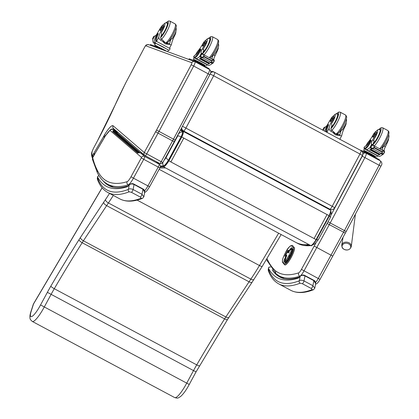 <?xml version="1.0" encoding="UTF-8"?>
<svg xmlns="http://www.w3.org/2000/svg" width="419" height="419" viewBox="0 0 419 419"><rect width="100%" height="100%" fill="white"/><g stroke="black" fill="none" stroke-linecap="round" stroke-linejoin="round"><path stroke-width="0.63" d="M181.259 129.351A0.539 0.524 136.3 0 0 180.72 129.55M180.547 129.895L182.406 131.854C180.484 132.058 179.028 132.996 178.038 134.672A1.77 0.367 118.1 0 1 177.682 136.044L165.971 157.675A5.442 1.121 118.1 0 1 164.206 160.068M160.383 166.05L163.478 165.872A9.993 2.058 -61.9 0 0 168.354 160.346L181.128 136.751A6.327 1.304 -61.9 0 0 182.406 131.854M168.354 160.346L165.971 157.675M318.44 239.511A5.384 1.435 -148.5 0 1 318.424 239.537A5.384 1.435 -148.5 0 1 316.596 239.595M182.448 126.287L185.91 128.088A3.588 0.738 118.1 0 1 183.548 130.958L329.853 209.196A3.588 0.738 -61.9 0 0 332.215 206.321L334.708 207.709L362.445 155.407L359.958 154.019A3.588 0.738 -61.9 0 0 360.969 150.557L214.669 72.33A3.588 0.738 118.1 0 1 214.659 72.325L214.659 72.325A3.588 0.738 118.1 0 1 213.648 75.787L210.186 73.985M362.445 155.407A3.588 3.588 0 0 0 360.969 150.557L360.969 150.557A3.588 0.738 -61.9 0 0 360.958 150.552L214.659 72.325A3.588 3.509 113.6 0 0 214.402 72.199L214.402 72.199A3.588 3.509 113.6 0 0 210.605 72.875M328.836 208.751L329.853 209.196A3.588 3.509 113.6 0 0 330.104 209.317L330.104 209.317A3.588 3.588 0 0 0 334.708 207.709M181.71 127.685A3.588 3.509 113.6 0 0 183.548 130.958L182.527 130.513M181.034 128.952A3.588 3.509 113.6 0 0 182.365 130.424M214.659 72.325A3.588 3.588 0 0 0 214.402 72.199L213.381 71.754A3.588 3.509 113.6 0 0 210.778 71.686M33.232 304.472A3.588 2.331 17.8 0 1 33.557 303.911A3.588 0.712 -149.4 0 1 33.562 303.744A3.588 3.588 0 0 0 33.232 304.472L30.76 312.186C29.901 315.009 29.67 317.125 30.084 318.519C29.875 318.979 30.608 319.948 32.284 321.436A18.247 3.761 -61.9 0 0 44.288 306.97L51.076 294.421A43.063 8.878 118.1 0 1 54.287 288.707A349.106 71.979 118.1 0 1 82.166 242.727A28.707 5.918 118.1 0 1 83.407 240.799L108.406 202.964A67.223 13.858 -61.9 0 0 113.308 195.427M109.521 193.4A63.636 13.12 118.1 0 1 105.473 199.591C105.557 200.732 106.531 201.853 108.406 202.964L250.84 279.127L249.054 281.798L106.615 205.629C104.745 204.524 103.755 203.424 103.645 202.319L80.411 237.526A32.294 6.657 -61.9 0 0 79.008 239.699A352.698 72.723 -61.9 0 0 50.846 286.151A46.65 9.616 -61.9 0 0 47.368 292.342L40.549 304.943L186.727 383.134A18.247 3.761 118.1 0 1 174.723 397.6L32.284 321.436M40.549 304.943A14.655 3.022 118.1 0 1 32.404 316.193A14.655 3.022 118.1 0 1 31.09 311.595L30.765 312.165M189.179 384.422L186.727 383.134L193.515 370.59L47.368 292.342M228.942 317.324A3.588 1.435 -146.6 0 1 225.846 316.963A28.707 5.918 -61.9 0 0 224.6 318.89A3.588 1.157 32.3 0 0 227.58 319.435L252.165 282.134C251.651 282.684 250.614 282.574 249.054 281.798L225.846 316.963L83.407 240.799A3.588 1.435 33.4 0 1 80.411 237.526M278.64 233.205L259.45 265.52A3.588 0.749 -149.3 0 0 262.257 266.337L252.165 282.134M254.103 279.07C253.82 280.012 252.73 280.033 250.84 279.127A67.223 13.858 118.1 0 0 259.45 265.52L137.097 200.093M298.888 277.368L300.381 276.027A1.796 1.383 -137.1 0 1 300.433 275.98M268.469 269.129A1.796 1.666 176.3 0 0 268.228 270.072L268.38 270.815A1.796 1.728 -20.4 0 1 268.516 269.365A5.384 1.11 118.1 0 1 268.469 269.129A7.715 1.592 118.1 0 1 268.516 268.396C268.343 267.479 269.04 267.023 270.606 267.018C269.176 266.929 268.464 267.301 268.464 268.108L268.516 268.396A432.413 89.158 -61.9 0 0 298.098 278.179A15.204 3.137 -61.9 0 0 300.151 276.42A1.796 1.383 -137.1 0 1 300.381 276.027C302.062 274.895 303.576 274.733 304.927 275.54A1.796 0.372 -61.9 0 0 304.922 275.54L313.831 280.301A1.796 0.372 -61.9 0 1 313.873 280.657L315.654 283.616C315.627 281.882 315.02 280.777 313.831 280.301M313.527 289.697A1.796 1.707 -111.4 0 0 313.532 289.697A1.796 1.707 -111.4 0 1 313.532 289.697L314.789 288.204L312.92 285.69L304.021 280.929C301.727 280.007 300.161 279.955 299.328 280.782A1.796 1.707 68.6 0 0 300.13 283.192L302.392 283.736L311.291 288.497L312.129 289.608A383.076 78.982 118.1 0 1 290.739 290.299C296.935 293.483 304.529 293.279 313.527 289.697A1.796 1.707 -111.4 0 1 312.129 289.608M268.516 269.365A381.28 78.615 118.1 0 0 299.328 280.782L300.151 276.42C301.329 275.22 302.932 275.042 304.969 275.896A1.796 0.372 -61.9 0 0 304.927 275.54M127.963 185.973L129.455 184.627A1.796 1.383 -137.1 0 1 129.508 184.58M97.302 178.672L97.454 179.416A1.796 1.728 -20.4 0 1 97.59 177.965A5.384 1.11 118.1 0 1 97.543 177.729A1.796 1.666 176.3 0 0 97.302 178.672L97.538 176.713L98.874 175.472M97.543 177.729A7.715 1.592 118.1 0 1 97.59 176.996A432.413 89.158 -61.9 0 0 127.172 186.78A15.204 3.137 -61.9 0 0 129.225 185.02C130.403 183.821 132.006 183.642 134.043 184.496L142.947 189.257L144.728 192.216L143.864 196.804L141.994 194.29L133.095 189.529C130.801 188.608 129.235 188.56 128.403 189.383A1.796 1.707 68.6 0 0 129.204 191.792L131.466 192.337L140.365 197.098L141.203 198.208A383.076 78.982 118.1 0 1 119.813 198.899C126.009 202.084 133.603 201.885 142.601 198.297A1.796 1.707 -111.4 0 1 141.203 198.208M97.59 177.965A381.28 78.615 118.1 0 0 128.403 189.383L129.225 185.02A1.796 1.383 -137.1 0 1 129.455 184.627C131.137 183.496 132.65 183.333 134.001 184.14A1.796 0.372 -61.9 0 0 133.996 184.14L142.905 188.901A1.796 0.372 -61.9 0 1 142.947 189.257L141.994 194.29A1.796 0.372 118.1 0 1 141.287 195.956A1.796 0.372 118.1 0 1 140.365 197.098M143.864 196.81L142.607 198.297A1.796 1.707 -111.4 0 1 142.601 198.297M144.728 192.216L144.728 192.216C144.702 190.483 144.094 189.378 142.905 188.901M118.519 132.886L114.099 130.524A0.859 0.843 -49.3 0 0 113.125 131.933L113.701 132.425A0.859 0.843 -49.3 0 1 114.675 131.016L115.251 131.508A0.859 0.843 130.7 0 0 114.277 132.917L114.848 133.41A0.859 0.843 -49.3 0 1 115.822 132.006L116.487 132.545M115.733 132.441L115.618 132.383A0.429 0.419 130.7 0 0 115.131 133.085A0.429 0.419 130.7 0 0 115.152 133.101M116.566 132.399L117.142 132.896L116.398 132.498A0.859 0.843 130.7 0 0 115.424 133.907L116 134.399A0.859 0.843 -49.3 0 1 116.974 132.991L117.639 133.53M116.398 133.357A0.429 0.419 -49.3 0 1 116.152 133.64M117.718 133.389L118.289 133.881L117.545 133.483A0.859 0.843 130.7 0 0 116.571 134.892L117.147 135.384A0.859 0.843 -49.3 0 1 118.121 133.975L118.787 134.52M118.032 134.415L117.917 134.352A0.429 0.419 130.7 0 0 117.43 135.059A0.429 0.419 130.7 0 0 117.451 135.075M118.865 134.373L119.441 134.866L118.697 134.468A0.859 0.843 130.7 0 0 117.723 135.876L118.294 136.369A0.859 0.843 -49.3 0 1 119.268 134.965L119.934 135.505M118.692 135.327A0.429 0.419 -49.3 0 1 118.446 135.615M120.012 135.358L120.588 135.856L119.844 135.457A0.859 0.843 130.7 0 0 118.87 136.866L119.446 137.359A0.859 0.843 -49.3 0 1 120.421 135.95L121.086 136.489M120.326 136.39L120.211 136.327A0.429 0.419 130.7 0 0 119.745 137.05M121.164 136.348L121.735 136.84L120.991 136.442A0.859 0.843 130.7 0 0 120.017 137.851L120.593 138.343A0.859 0.843 -49.3 0 1 121.568 136.934L122.233 137.479M120.991 137.301A0.429 0.419 -49.3 0 1 120.745 137.589M122.311 137.332L122.887 137.825L122.144 137.427A0.859 0.843 130.7 0 0 121.17 138.836L121.74 139.333A0.859 0.843 -49.3 0 1 122.715 137.924L123.38 138.464M122.626 138.364L122.51 138.301A0.429 0.419 130.7 0 0 122.023 139.003A0.429 0.419 130.7 0 0 122.044 139.019M123.458 138.322L124.034 138.815L123.291 138.417A0.859 0.843 130.7 0 0 122.317 139.826L122.893 140.318A0.859 0.843 -49.3 0 1 123.867 138.909L124.532 139.448M123.291 139.276A0.429 0.419 -49.3 0 1 123.045 139.558M124.611 139.307L125.181 139.799L124.438 139.401A0.859 0.843 130.7 0 0 123.469 140.81L124.04 141.303A0.859 0.843 -49.3 0 1 125.014 139.894L125.679 140.438M124.925 140.334L124.81 140.271A0.429 0.419 130.7 0 0 124.323 140.978A0.429 0.419 130.7 0 0 124.343 140.994M125.758 140.292L126.334 140.784L125.59 140.391A0.859 0.843 130.7 0 0 124.616 141.795L125.192 142.292A0.859 0.843 -49.3 0 1 126.161 140.884L126.826 141.423M125.585 141.245A0.429 0.419 -49.3 0 1 125.339 141.533M126.905 141.282L127.481 141.774L126.737 141.376A0.859 0.843 130.7 0 0 125.763 142.785L126.339 143.277A0.859 0.843 -49.3 0 1 127.313 141.868L127.978 142.408M127.219 142.308L127.104 142.245A0.429 0.419 130.7 0 0 126.643 142.968M128.057 142.266L128.628 142.759L127.884 142.36A0.859 0.843 130.7 0 0 126.915 143.769L127.486 144.262A0.859 0.843 -49.3 0 1 128.46 142.853L129.125 143.398M127.884 143.219A0.429 0.419 -49.3 0 1 127.638 143.508M129.204 143.251L129.78 143.743L129.036 143.35A0.859 0.843 130.7 0 0 128.062 144.754L128.638 145.252A0.859 0.843 -49.3 0 1 129.607 143.843L130.272 144.382M129.518 144.283L129.403 144.22A0.429 0.419 130.7 0 0 128.916 144.922A0.429 0.419 130.7 0 0 128.937 144.943M130.351 144.241L130.927 144.733L130.183 144.335A0.859 0.843 130.7 0 0 129.209 145.744L129.785 146.236A0.859 0.843 -49.3 0 1 130.759 144.827L131.425 145.367M130.183 145.194A0.429 0.419 -49.3 0 1 129.937 145.477M131.503 145.225L132.074 145.718L131.33 145.32A0.859 0.843 130.7 0 0 130.361 146.729L130.932 147.221A0.859 0.843 -49.3 0 1 131.906 145.812L132.572 146.357M131.817 146.252L131.702 146.194A0.429 0.419 130.7 0 0 131.215 146.896A0.429 0.419 130.7 0 0 131.236 146.912M132.65 146.21L133.226 146.708L132.483 146.31A0.859 0.843 130.7 0 0 131.508 147.718L132.085 148.211A0.859 0.843 -49.3 0 1 133.059 146.802L133.719 147.341M132.477 147.169A0.429 0.419 -49.3 0 1 132.231 147.451M133.797 147.2L134.373 147.692L133.63 147.294A0.859 0.843 130.7 0 0 132.655 148.703L133.232 149.195A0.859 0.843 -49.3 0 1 134.206 147.787L134.871 148.331M134.117 148.226L133.996 148.164A0.429 0.419 130.7 0 0 133.535 148.886M134.949 148.185L135.52 148.677L134.782 148.279A0.859 0.843 130.7 0 0 133.808 149.688L134.379 150.18A0.859 0.843 -49.3 0 1 135.353 148.776L136.018 149.316M134.777 149.138A0.429 0.419 -49.3 0 1 134.53 149.426M136.096 149.169L136.673 149.667L135.929 149.269A0.859 0.843 130.7 0 0 134.955 150.678L135.531 151.17A0.859 0.843 -49.3 0 1 136.505 149.761L137.165 150.301M136.411 150.201L136.295 150.138A0.429 0.419 130.7 0 0 135.829 150.861M137.243 150.159L137.82 150.651L137.076 150.253A0.859 0.843 130.7 0 0 136.102 151.662L136.678 152.155A0.859 0.843 -49.3 0 1 137.652 150.746L138.317 151.29M137.076 151.112A0.429 0.419 -49.3 0 1 136.83 151.4M138.396 151.144L138.967 151.636L138.228 151.238A0.859 0.843 130.7 0 0 137.254 152.647L137.825 153.139A0.859 0.843 -49.3 0 1 138.799 151.736L140.119 152.626L139.909 153.003L138.595 152.113A0.429 0.419 130.7 0 0 138.108 152.815A0.429 0.419 130.7 0 0 138.815 152.49L139.239 152.453M139.338 152.511L139.543 152.128M137.563 151.186L137.442 151.123A0.429 0.419 130.7 0 0 136.982 151.846M138.223 152.097A0.429 0.419 -49.3 0 1 137.977 152.385M135.264 149.211L135.148 149.154A0.429 0.419 130.7 0 0 134.661 149.855A0.429 0.419 130.7 0 0 134.682 149.871M135.924 150.128A0.429 0.419 -49.3 0 1 135.677 150.411M132.964 147.242L132.849 147.179A0.429 0.419 130.7 0 0 132.383 147.902M133.63 148.153A0.429 0.419 -49.3 0 1 133.383 148.436M130.67 145.267L130.55 145.204A0.429 0.419 130.7 0 0 130.089 145.927M131.33 146.179A0.429 0.419 -49.3 0 1 131.084 146.467M128.371 143.293L128.256 143.23A0.429 0.419 130.7 0 0 127.769 143.937A0.429 0.419 130.7 0 0 127.79 143.953M129.031 144.209A0.429 0.419 -49.3 0 1 128.785 144.492M126.072 141.323L125.957 141.261A0.429 0.419 130.7 0 0 125.47 141.962A0.429 0.419 130.7 0 0 125.491 141.983M126.737 142.235A0.429 0.419 -49.3 0 1 126.491 142.518M123.773 139.349L123.657 139.286A0.429 0.419 130.7 0 0 123.191 140.009M124.438 140.26A0.429 0.419 -49.3 0 1 124.192 140.548M121.479 137.374L121.363 137.312A0.429 0.419 130.7 0 0 120.876 138.019A0.429 0.419 130.7 0 0 120.897 138.034M122.139 138.286A0.429 0.419 -49.3 0 1 121.892 138.574M119.179 135.4L119.064 135.342A0.429 0.419 130.7 0 0 118.577 136.044A0.429 0.419 130.7 0 0 118.598 136.06M119.844 136.316A0.429 0.419 -49.3 0 1 119.598 136.599M116.88 133.431L116.765 133.368A0.429 0.419 130.7 0 0 116.299 134.09M117.545 134.342A0.429 0.419 -49.3 0 1 117.299 134.63M114.586 131.456L114.471 131.393A0.429 0.419 130.7 0 0 113.984 132.1A0.429 0.419 130.7 0 0 114.005 132.116M115.246 132.367A0.429 0.419 -49.3 0 1 115 132.655M143.79 154.59L140.119 152.626M113.853 131.671A0.429 0.419 130.7 0 0 114.099 131.383M138.322 152.066L138.815 152.49M345.293 233.084L327.349 223.589M366.196 153.275L380.389 160.865A4.483 0.927 118.1 0 1 380.415 160.875A4.483 0.927 118.1 0 1 379.148 165.212L344.455 230.555A23.323 4.808 118.1 0 1 343.512 232.299L330.994 255.187L332.796 256.051L346.199 231.524L328.213 221.892M315.921 242.884L301.439 269.37A4.667 0.964 118.1 0 1 298.716 272.848A2.514 2.404 -107.8 0 0 299.821 276.221A430.617 88.786 -61.9 0 1 279.017 275.843L275.88 273.597L275.503 272.465L275.807 271.062A571.987 117.933 118.1 0 1 266.955 258.434M113.282 187.225L107.83 184.302A432.413 89.158 -61.9 0 0 128.193 184.852A2.367 2.268 -107.2 0 1 127.156 181.668A430.046 88.671 118.1 0 1 97.349 170.313A572.134 117.964 118.1 0 1 92.693 157.68L92.405 159.225L92.693 157.68L94.113 155.25A3.834 0.791 -61.9 0 0 94.647 154.271L94.987 153.48M97.349 170.313L97.25 172.413C99.774 177.871 103.299 181.836 107.83 184.302M111.307 129.199L109.972 130.346C110.747 129.146 111.794 128.811 113.13 129.34L116.477 131.131L113.114 129.335A1.796 0.372 118.1 0 1 113.13 129.34L115.173 131.095M94.966 153.605L105.09 136.405A3.635 0.749 -61.9 0 0 105.661 135.505L110.553 129.576L113.114 129.335A1.796 0.372 118.1 0 0 113.099 129.324M104.734 136.903L94.652 154.103M104.808 136.783L105.09 136.405M94.537 154.375L94.113 155.25M105.698 135.342L105.253 136.055M194.987 61.724L209.432 69.449A4.483 0.927 118.1 0 1 209.458 69.46A4.483 0.927 118.1 0 1 208.191 73.796L173.497 139.139A23.323 4.808 118.1 0 1 172.555 140.878L174.236 141.622M162.834 162.462L162.871 162.509A2.367 2.367 0 0 1 159.676 163.457L145.184 155.711A2.367 0.487 118.1 0 0 146.681 153.946L158.063 133.132L155.643 131.713L144.256 152.526L161.174 161.697L172.555 140.878L158.063 133.132A23.323 4.808 -61.9 0 0 159.005 131.393L175.142 140.051L162.871 162.509L161.174 161.697A2.367 0.487 118.1 0 1 159.676 163.457A2.367 0.487 118.1 0 1 159.655 163.447L145.204 155.716M145.184 155.711A2.367 0.487 118.1 0 1 145.168 155.695A2.367 2.315 130.7 0 1 144.759 155.418A2.367 2.367 0 0 0 145.184 155.711M113.973 128.911C112.8 128.125 112.491 127.067 113.062 125.737L144.256 152.526A2.367 2.315 130.7 0 0 144.759 155.418L113.565 128.633M93.07 156.931L92.321 155.674L92.431 158.136M113.062 125.737A15.828 3.263 -61.9 0 0 104.535 134.792A3.677 0.759 -61.9 0 0 103.755 136.295L103.75 136.306A4.53 0.932 118.1 0 1 103.624 136.521L93.793 153.328A4.53 0.932 118.1 0 1 93.605 153.653L93.573 153.705A4.059 0.838 -61.9 0 0 92.568 155.255L92.321 155.674A24.543 5.059 118.1 0 1 92.159 151.489L91.881 152.107C91.269 154.003 91.489 156.062 92.536 158.282M92.568 155.255L93.542 156.125M125.48 83.365L144.34 47.703L125.48 83.365L114.759 105.845A96.836 19.965 118.1 0 1 125.538 83.365M104.535 134.792L105.468 135.714M104.593 137.044L103.75 136.306L104.87 136.578M93.793 153.328L94.663 154.082M93.605 153.653L94.479 154.485M93.573 153.705L94.155 155.077M97.978 139.909L93.364 148.556L97.978 139.909A125.134 25.8 -61.9 0 0 114.759 105.845M344.282 249.441A4.363 3.368 8.3 0 1 342.134 247.006A4.363 3.368 8.3 0 1 346.597 243.25A4.363 3.368 8.3 0 1 350.583 247.786A4.363 3.368 8.3 0 1 344.282 249.441M376.032 134.74A19.782 4.08 118.1 0 1 374.151 138.919A6.028 1.241 118.1 0 0 375.843 136.133A6.028 1.241 118.1 0 0 377.708 130.89A6.028 1.241 118.1 0 0 375.702 131.776L376.529 132.215A3.954 0.817 118.1 0 1 376.032 134.74L375.23 134.31A3.954 0.817 118.1 0 0 375.723 131.786A3.954 0.817 118.1 0 0 373.261 134.661A12.507 2.577 118.1 0 1 367.835 142.476L365.771 146.048M364.467 148.52L363.849 148.085L364.509 148.305A8.804 1.817 -61.9 0 0 370.333 141.151L370.647 140.072L370.061 140.695A10.171 2.095 -61.9 0 1 364.954 146.357L364.022 148.127M363.849 148.085L364.954 146.357M377.341 155.774L379.148 156.439A38.145 7.867 -61.9 0 0 382.573 154.621L382.578 154.019M382.573 154.621L381.002 153.569A38.145 7.867 118.1 0 1 378.828 155.02L378.682 154.941A38.145 7.867 118.1 0 0 378.902 154.826M380.939 153.417A38.145 7.867 118.1 0 1 379.918 154.192M372.57 148.745L372.103 148.494A38.145 7.867 118.1 0 1 369.699 150.138L369.553 150.06A38.145 7.867 118.1 0 0 371.721 148.609L369.83 147.807A38.145 7.867 118.1 0 1 366.4 149.625L364.446 148.902L364.671 148.473L365.159 148.651L364.509 148.305M379.148 156.439L366.4 149.625M379.734 154.407L379.949 154.134L371.03 149.363A38.145 7.867 118.1 0 1 370.841 149.494L379.755 154.265M379.357 154.658L379.556 154.396L370.642 149.63A38.145 7.867 118.1 0 1 370.459 149.745L379.373 154.511M378.991 154.873L379.185 154.632L370.265 149.861A38.145 7.867 118.1 0 1 370.092 149.965L379.006 154.731M384.333 151.332L384.49 151.023L382.757 150.091L384.49 151.013L384.134 151.196M387.601 140.925L387.973 141.124A19.782 4.08 -61.9 0 1 385.344 146.823A4.614 0.953 -61.9 0 0 384.218 150.871L382.484 149.944A25.428 5.243 118.1 0 0 382.62 150.028A25.428 5.243 118.1 0 0 382.751 150.086L382.725 150.442M382.966 154.161L383.223 154.281A3.022 0.623 118.1 0 1 383.385 154.208L381.997 152.972L381.866 151.987L374.308 147.944L373.339 148.342L374.267 146.577L373.151 145.32L371.632 144.885A3.022 0.623 118.1 0 1 371.585 144.733L372.329 145.115M371.197 147.849L370.218 147.326A3.022 0.623 118.1 0 1 370.38 147.252L371.176 147.828L373.339 148.342M372.701 148.735L381.62 153.501L372.701 148.735A1.414 0.293 118.1 0 1 372.69 148.729L371.176 147.828M381.866 151.987L382.929 151.207L384.176 151.217L373.151 145.32M374.267 146.577L374.308 147.944M375.607 156.648L371.564 154.161L363.592 150.185L364.671 148.473M370.647 140.072L371.297 140.423L370.983 141.496A8.804 1.817 118.1 0 1 365.159 148.651M382.484 149.944A4.614 0.953 118.1 0 1 383.375 146.378A7.673 1.582 118.1 0 1 381.662 147.917M370.38 147.252L370.799 147.462L372.062 145.063L371.632 144.885L370.38 147.252M383.327 154.161L384.433 151.479M373.727 156.648L367.091 153.097M365.567 152.286L365.808 151.83L364.588 151.385L364.42 151.694M370.841 155.035L371.093 154.559L365.808 151.83M374.921 157.287L375.157 156.832L364.588 151.385M375.11 156.931L371.093 154.559M375.408 157.025L375.66 156.549L371.344 154.082L364.588 150.714L364.336 151.191M372.533 148.918L372.444 148.609M371.03 149.363L370.82 149.641M370.218 147.326L371.574 144.712M383.024 154.161L381.615 153.501M375.23 134.31A19.782 4.08 118.1 0 1 372.596 140.009A4.614 0.953 118.1 0 0 371.475 144.052A25.428 5.243 118.1 0 0 371.611 144.141A25.428 5.243 118.1 0 0 371.732 144.194L373.481 145.126L373.449 145.482M387.973 141.124A3.954 0.817 -61.9 0 0 388.539 138.668M373.214 144.984A25.428 5.243 118.1 0 1 373.209 144.979A4.614 0.953 118.1 0 1 374.094 141.418L373.811 140.658L372.596 140.009M369.83 147.807L371.732 144.194L372.287 145.424M370.071 147.724L370.684 147.598M371.957 148.336L371.721 148.609M376.655 157.073L377.351 155.753L364.446 148.902M363.592 150.185L364.535 150.809M379.431 159.754L363.949 151.479L359.9 149.992M365.043 152.82L362.147 151.573M379.666 129.523A8.076 1.666 118.1 0 1 380.169 129.492A8.076 1.666 118.1 0 1 378.441 136.196A8.076 1.666 118.1 0 1 373.245 143.591M385.344 146.823L384.129 146.179L383.375 146.378M384.129 146.179L386.884 142.345L388.539 138.668L389.062 136.568L388.727 134.672M374.151 138.919L373.811 140.658M374.246 135.41A2.153 0.445 -61.9 0 0 374.843 133.357A2.153 0.445 -61.9 0 0 373.434 135.044A2.153 0.445 -61.9 0 0 372.81 137.154A2.153 0.445 -61.9 0 0 374.246 135.41M344.701 126.224L345.094 126.433A12.507 2.577 -61.9 0 0 341.857 135.054L341.621 135.845L335.478 134.918L332.67 132.236L338.919 135.578M332.67 132.236C330.146 131.063 328.962 129.733 329.109 128.24A12.507 2.577 118.1 0 1 332.346 119.619L333.152 120.049A3.954 0.817 118.1 0 0 334.074 116.608L333.267 116.178A3.954 0.817 118.1 0 1 332.346 119.619M333.246 116.168A6.028 1.241 118.1 0 1 335.252 115.288A6.028 1.241 118.1 0 1 333.388 120.531A6.028 1.241 118.1 0 1 331.555 123.516L331.906 125.48A12.507 2.577 -61.9 0 0 330.842 129.167L335.624 133.761L339.935 134.724L340.123 134.127A12.507 2.577 -61.9 0 1 341.186 130.44A7.673 1.582 118.1 0 1 339.207 132.315M339.835 139.26L328.548 133.221M340.102 139.401A10.171 2.095 118.1 0 1 339.998 138.919M333.267 116.178A3.954 0.817 118.1 0 0 331.329 118.174A19.782 4.08 118.1 0 0 328.072 123.642A4.614 0.953 118.1 0 1 325.259 127.067A25.428 5.243 118.1 0 1 324.961 127.004L324.924 127.062M326.055 131.891A10.171 2.095 -61.9 0 1 327.784 125.155L327.946 124.38L327.197 125.291A8.804 1.817 -61.9 0 0 324.741 131.189M327.946 124.38L328.601 124.726L328.433 125.501A10.171 2.095 118.1 0 0 326.705 132.242M323.279 130.141L322.939 129.948A3.022 0.623 -61.9 0 0 322.892 129.796L324.144 127.428A3.022 0.623 -61.9 0 0 324.306 127.355L324.536 127.764M323.196 130.304L322.934 129.869M322.944 129.963L324.254 127.617M345.094 126.433A3.954 0.817 -61.9 0 0 346.084 123.06M331.178 127.706A8.076 1.666 -61.9 0 0 335.483 121.583A8.076 1.666 -61.9 0 0 337.714 113.884A8.076 1.666 -61.9 0 0 337.211 113.921M334.095 117.681A3.954 0.817 -61.9 0 0 333.55 118.373M331.555 123.516A12.507 2.577 118.1 0 1 333.152 120.049M342.69 129.471L341.186 130.44M330.952 119.494A2.153 0.445 -61.9 0 0 330.355 121.547A2.153 0.445 -61.9 0 0 331.764 119.86A2.153 0.445 -61.9 0 0 332.387 117.749A2.153 0.445 -61.9 0 0 330.952 119.494M205.415 40.716L206.221 41.146A3.954 0.817 118.1 0 1 205.724 43.676L204.922 43.241A3.954 0.817 118.1 0 0 205.415 40.716A3.954 0.817 118.1 0 0 202.958 43.592A12.507 2.577 118.1 0 1 197.527 51.406L195.464 54.983M194.165 57.455L193.541 57.015L194.201 57.235A8.804 1.817 -61.9 0 0 200.031 50.081L200.34 49.007L199.753 49.625A10.171 2.095 -61.9 0 1 194.652 55.287L193.719 57.057M193.541 57.015L194.652 55.287M207.033 64.704L208.84 65.369A38.145 7.867 -61.9 0 0 212.265 63.552L212.271 62.95M212.265 63.552L210.694 62.499A38.145 7.867 118.1 0 1 208.521 63.955L208.374 63.877A38.145 7.867 118.1 0 0 208.594 63.761M210.637 62.347A38.145 7.867 118.1 0 1 209.61 63.122M202.262 57.675L201.796 57.429A38.145 7.867 118.1 0 1 199.392 59.074L199.245 58.995A38.145 7.867 118.1 0 0 201.419 57.539L199.523 56.738A38.145 7.867 118.1 0 1 196.097 58.555L194.138 57.838L194.369 57.403L194.856 57.581L194.201 57.235M208.84 65.369L196.097 58.555M209.432 63.342L209.641 63.065L200.722 58.293A38.145 7.867 118.1 0 1 200.533 58.43L209.453 63.196M209.05 63.588L209.254 63.327L200.334 58.56A38.145 7.867 118.1 0 1 200.151 58.676L209.071 63.447M208.683 63.808L208.877 63.562L199.963 58.796A38.145 7.867 118.1 0 1 199.784 58.896L208.704 63.667M214.182 59.943L212.454 59.021L214.182 59.948L213.826 60.127M217.293 49.861L217.665 50.06A19.782 4.08 -61.9 0 1 215.036 55.758A4.614 0.953 -61.9 0 0 213.915 59.802L212.182 58.875A25.428 5.243 118.1 0 0 212.313 58.959A25.428 5.243 118.1 0 0 212.449 59.021L212.417 59.372M212.658 63.096L212.915 63.211A3.022 0.623 118.1 0 1 213.077 63.138L211.689 61.902L211.564 60.917L204.006 56.879L203.032 57.272L203.959 55.507L202.843 54.255L201.324 53.815A3.022 0.623 118.1 0 1 201.277 53.663L202.021 54.051M200.89 56.78L199.91 56.256A3.022 0.623 118.1 0 1 200.073 56.183L200.869 56.759L203.032 57.272M202.393 57.665L211.312 62.431L202.393 57.665A1.414 0.293 118.1 0 1 202.382 57.66L200.869 56.759M211.564 60.917L212.622 60.137L214.13 60.415L213.868 60.147L202.843 54.255M203.959 55.507L204.006 56.879M205.3 65.579L201.261 63.096L193.285 59.121L194.369 57.403M200.34 49.007L200.989 49.353L200.68 50.427A8.804 1.817 118.1 0 1 194.856 57.581M212.182 58.875A4.614 0.953 118.1 0 1 213.067 55.313A7.673 1.582 118.1 0 1 211.354 56.853M200.073 56.183L200.492 56.392L201.754 53.993L201.324 53.815L200.073 56.183M213.02 63.096L214.13 60.415M203.419 65.579L196.789 62.033M195.264 61.216L195.5 60.765L194.28 60.315L194.112 60.629M200.539 63.966L200.79 63.489L195.5 60.765M204.613 66.218L204.854 65.762L194.28 60.315M204.802 65.862L200.79 63.489M205.101 65.956L205.352 65.479L201.041 63.012L194.28 59.645L194.028 60.121M202.23 57.853L202.126 57.523M200.722 58.293L200.512 58.571M199.91 56.256L201.267 53.648L201.984 54.041M212.716 63.091L211.312 62.436M204.922 43.241A19.782 4.08 118.1 0 1 202.293 48.944A4.614 0.953 118.1 0 0 201.167 52.988A25.428 5.243 118.1 0 0 201.303 53.072A25.428 5.243 118.1 0 0 201.424 53.129L201.979 54.355M217.665 50.06A3.954 0.817 -61.9 0 0 218.231 47.598M201.167 52.988L202.901 53.915A25.428 5.243 118.1 0 1 202.901 53.915A4.614 0.953 118.1 0 1 203.791 50.348L203.503 49.589L202.293 48.944M199.523 56.738L201.424 53.129L203.173 54.061L203.142 54.412M199.763 56.654L200.382 56.528M201.649 57.267L201.419 57.539M206.352 66.008L207.044 64.688L194.138 57.838M193.285 59.121L194.227 59.744M194.154 61.452L188.959 59.477M209.128 68.69L193.646 60.409L189.252 58.817M209.359 38.459A8.076 1.666 118.1 0 1 209.861 38.422A8.076 1.666 118.1 0 1 208.138 45.126A8.076 1.666 118.1 0 1 202.943 52.522M215.036 55.758L213.821 55.109L213.067 55.313M213.821 55.109L216.576 51.275L218.231 47.598L218.755 45.498L218.419 43.602M205.724 43.676A19.782 4.08 118.1 0 1 203.849 47.855L203.503 49.589M203.943 44.341A2.153 0.445 -61.9 0 0 204.535 42.288A2.153 0.445 -61.9 0 0 203.131 43.979A2.153 0.445 -61.9 0 0 202.503 46.085A2.153 0.445 -61.9 0 0 203.943 44.341M174.393 35.159L174.786 35.369A12.507 2.577 -61.9 0 0 171.549 43.985L171.313 44.775L165.175 43.854L162.363 41.167L168.611 44.508M162.363 41.167C159.838 39.994 158.654 38.663 158.806 37.171A12.507 2.577 118.1 0 1 162.038 28.55L162.844 28.984A3.954 0.817 118.1 0 0 163.766 25.543L162.96 25.109A3.954 0.817 118.1 0 1 162.038 28.55M162.939 25.098A6.028 1.241 118.1 0 1 164.95 24.218A6.028 1.241 118.1 0 1 163.08 29.461A6.028 1.241 118.1 0 1 161.247 32.446L161.598 34.41A12.507 2.577 -61.9 0 0 160.54 38.098L165.316 42.691L169.632 43.655L169.815 43.057A12.507 2.577 -61.9 0 1 170.879 39.376A7.673 1.582 118.1 0 1 168.899 41.245M169.213 50.374L170.14 48.62L155.926 41.052A10.171 2.095 -61.9 0 1 157.476 34.086L157.644 33.311L156.889 34.222A8.804 1.817 -61.9 0 0 154.459 42.623A8.804 1.817 -61.9 0 0 154.506 42.644L162.865 46.771L168.553 50.154A8.804 1.817 118.1 0 1 168.501 50.133A8.804 1.817 118.1 0 1 168.49 50.128L168.553 50.154M154.993 42.822L156.057 41.125M169.81 48.368A10.171 2.095 118.1 0 1 169.69 47.855M167.27 51.506L154.559 44.885L155.412 43.602L153.459 42.885A38.145 7.867 118.1 0 1 152.746 39.543L154.621 35.997M153.459 42.885L155.14 43.78M154.506 42.644L168.548 50.018L167.684 51.657M157.644 33.311L158.293 33.656L158.125 34.437A10.171 2.095 118.1 0 0 156.486 41.313M152.972 39.077L152.631 38.878A3.022 0.623 -61.9 0 0 152.584 38.726L153.836 36.359A3.022 0.623 -61.9 0 0 153.998 36.285L154.229 36.699M152.888 39.234L152.631 38.799M160.257 48.929L158.063 47.797M155.386 46.394L155.554 46.08L156.774 46.53L156.538 46.98M161.912 49.536L162.064 49.253L156.774 46.53M163.824 50.238L162.064 49.253M163.997 50.306L155.554 46.08M166.615 51.265L155.554 45.409L155.302 45.886M152.642 38.899L153.946 36.547M174.786 35.369A3.954 0.817 -61.9 0 0 175.776 31.991M154.653 35.934A25.428 5.243 118.1 0 0 154.951 35.997A4.614 0.953 118.1 0 0 157.764 32.572A19.782 4.08 118.1 0 1 161.022 27.104A3.954 0.817 118.1 0 1 162.96 25.109M154.559 44.885L155.501 45.509M160.006 48.834L154.92 46.174L150.5 44.555L150.232 45.242M154.957 46.98L150.201 45.2M160.87 36.636A8.076 1.666 -61.9 0 0 165.175 30.514A8.076 1.666 -61.9 0 0 167.406 22.815A8.076 1.666 -61.9 0 0 166.903 22.851M163.792 26.617A3.954 0.817 -61.9 0 0 163.242 27.303M161.247 32.446A12.507 2.577 118.1 0 1 162.844 28.984M172.382 38.401L170.879 39.376M160.645 28.429A2.153 0.445 -61.9 0 0 160.053 30.482A2.153 0.445 -61.9 0 0 161.456 28.791A2.153 0.445 -61.9 0 0 162.08 26.685A2.153 0.445 -61.9 0 0 160.645 28.429M287.361 252.055L287.35 252.076A0.718 0.702 -40.2 0 1 288.319 251.782L288.293 251.772A0.718 0.718 0 0 0 287.345 252.06L286.004 254.495A0.718 0.718 0 0 0 286.062 255.307L286.062 255.307A0.718 0.702 -40.2 0 1 285.994 254.516L285.983 254.495M288.722 252.222L288.356 251.803M285.988 261.592L285.999 261.597A1.796 0.372 -61.9 0 0 286.02 261.613A1.796 0.372 -61.9 0 0 287.02 260.513L289.539 256.245A2.383 0.492 -61.9 0 0 289.817 255.742L291.896 251.761A1.796 0.372 -61.9 0 0 292.404 250.096L291.776 249.357A3.017 0.623 -61.9 0 0 291.739 249.326A3.017 0.623 -61.9 0 0 291.703 249.31M286.292 256.611A0.718 0.702 139.8 0 0 285.627 256.983L285.957 257.214M289.262 251.274L288.932 251.049A0.718 0.702 139.8 0 0 288.974 251.798L288.314 251.023A0.718 0.702 139.8 0 1 288.241 250.227A1.435 0.299 -61.9 0 0 287.34 251.238L285.428 254.673L285.91 254.993M284.852 264.928A9.867 2.032 -61.9 0 0 284.883 264.944A9.867 2.032 -61.9 0 0 291.142 257.559A9.867 2.032 -61.9 0 0 294.321 247.65L292.53 245.529A9.867 2.032 -61.9 0 0 292.399 245.419A9.867 2.032 -61.9 0 0 292.368 245.403M183.841 137.998L170.873 161.944L168.37 160.44A10.286 2.121 118.1 0 1 163.352 166.128A0.539 0.524 83.7 0 0 163.578 166.856A10.821 2.231 -61.9 0 0 168.857 160.87L181.825 136.919A7.154 1.477 -61.9 0 0 183.271 131.377L182.548 131.597A6.615 1.362 118.1 0 1 181.212 136.725L329.067 215.649L329.402 215.937L316.534 239.668L316.099 239.6A10.821 2.231 118.1 0 1 310.814 245.586A0.539 0.524 83.7 0 0 311.113 245.644L311.113 245.644C311.474 246.309 313.281 244.329 316.528 239.705L329.402 215.937C331.487 210.699 331.02 211.899 330.633 210.207L330.507 210.108A7.154 1.477 118.1 0 1 329.067 215.649L316.099 239.6L316.534 239.668M163.352 166.128L160.393 166.306M160.283 167.034L163.578 166.856L308.803 244.513C303.827 245.057 299.496 244.345 295.814 242.386L297.825 243.465C301.512 245.424 305.839 246.131 310.814 245.586L308.803 244.513M181.212 136.725L168.37 160.44M329.486 209.034L330.507 210.108L183.271 131.377L181.396 129.403M180.678 129.628L182.548 131.597M159.875 167.982L165.589 167.93M327.05 214.575L314.082 238.526L316.099 239.6M163.478 165.872A5.384 5.217 -96.3 0 1 162.766 162.677M181.128 136.751A5.384 1.157 -154.5 0 0 177.682 136.044M329.355 216.026A5.384 1.157 25.5 0 1 330.397 217.424A5.384 1.157 25.5 0 1 330.387 217.445M170.873 161.944L314.082 238.526M213.648 75.787L359.958 154.019L332.215 206.321L185.91 128.088L213.648 75.787M31.09 311.595L33.557 303.911L102.142 187.812M105.473 199.591L103.645 202.319M79.008 239.699A3.588 1.157 32.3 0 0 82.166 242.727L224.6 318.89A349.106 71.979 -61.9 0 0 196.726 364.876L54.287 288.707A3.588 0.618 30.2 0 1 50.846 286.151M199.481 365.782A3.588 0.618 30.2 0 1 196.726 364.876A43.063 8.878 -61.9 0 0 193.515 370.59L196.061 371.873L227.58 319.435M299.004 277.326C291.043 279.782 284.632 279.672 279.761 276.996A430.617 88.786 118.1 0 1 272.167 269.757M268.38 270.815C270.637 276.98 274.089 281.338 278.74 283.883A383.076 78.982 -61.9 0 0 300.13 283.192M302.392 283.736A1.796 0.372 118.1 0 0 303.314 282.595A1.796 0.372 118.1 0 0 304.021 280.929L304.969 275.896L313.873 280.657L312.92 285.69A1.796 0.372 118.1 0 1 312.213 287.355A1.796 0.372 118.1 0 1 311.291 288.497M128.078 185.926C120.117 188.388 113.706 188.272 108.835 185.596A430.617 88.786 118.1 0 1 102.948 180.704M97.454 179.416C99.712 185.586 103.163 189.938 107.814 192.483A383.076 78.982 -61.9 0 0 129.204 191.792M134.001 184.14A1.796 0.372 -61.9 0 1 134.043 184.496L133.095 189.529A1.796 0.372 118.1 0 1 132.388 191.195A1.796 0.372 118.1 0 1 131.466 192.337M116.398 132.498L116.974 132.991M117.545 133.483L118.121 133.975M118.697 134.468L119.268 134.965M119.844 135.457L120.421 135.95M120.991 136.442L121.568 136.934M122.144 137.427L122.715 137.924M123.291 138.417L123.867 138.909M124.438 139.401L125.014 139.894M125.59 140.391L126.161 140.884M126.737 141.376L127.313 141.868M127.884 142.36L128.46 142.853M129.036 143.35L129.607 143.843M130.183 144.335L130.759 144.827M131.33 145.32L131.906 145.812M132.483 146.31L133.059 146.802M133.63 147.294L134.206 147.787M134.782 148.279L135.353 148.776M135.929 149.269L136.505 149.761M137.076 150.253L137.652 150.746M138.228 151.238L138.799 151.736M114.099 130.524L114.675 131.016M115.251 131.508L115.822 132.006M300.072 276.357L299.821 276.221A7.175 1.482 -61.9 0 0 304.005 270.873L329.266 224.678A23.323 4.808 -61.9 0 0 330.209 222.939L364.902 157.596L362.262 156.224L331.282 214.575M362.315 151.814L366.169 153.26L380.415 160.875C382.201 162.582 382.358 164.348 380.892 166.175L364.902 157.596A4.483 0.927 -61.9 0 0 366.169 153.26A4.483 0.927 -61.9 0 0 366.148 153.249A2.514 2.456 110.2 0 0 362.817 154.292M362.812 154.312A1.975 0.409 118.1 0 1 362.262 156.224M298.716 272.848A428.108 88.268 118.1 0 1 275.807 271.062M314.182 246.068L330.994 255.187L318.251 278.488L320.053 279.347L332.796 256.051M315.565 284.092A2.514 2.404 72.2 0 0 315.895 284.014C316.984 283.904 318.367 282.348 320.053 279.347M301.439 269.37L318.251 278.488A7.175 1.482 118.1 0 1 315.622 282.485M156.098 161.545L159.147 164.164A2.367 2.315 -49.3 0 1 159.555 164.442C160.535 165.673 160.66 166.82 159.927 167.888L149.63 186.717L147.933 185.91A8.972 1.849 118.1 0 1 144.644 190.902M140.444 152.799L144.655 156.413A2.367 2.315 130.7 0 0 141.475 157.397L141.318 157.905L143.738 159.325L158.23 167.076L147.933 185.91L133.441 178.159L143.738 159.325A2.87 0.592 -61.9 0 0 144.655 156.413L159.147 164.164A2.87 0.592 118.1 0 1 158.23 167.076L159.927 167.888M141.318 157.905L131.016 176.739L133.441 178.159A8.972 1.849 -61.9 0 1 128.193 184.852L128.879 185.219M105.661 135.505A14.675 3.027 118.1 0 1 109.972 130.346L141.475 157.397M131.016 176.739A6.604 1.362 118.1 0 1 127.156 181.668M94.647 154.271A1.76 0.361 118.1 0 1 94.767 153.988M144.34 47.703A2.116 0.435 118.1 0 1 145.833 45.807L191.792 62.703A2.116 0.435 118.1 0 1 191.205 64.751L156.517 130.1L159.005 131.393L193.698 66.045L209.835 74.708L175.142 140.051M112.68 129.157A13.455 2.776 118.1 0 1 113.795 128.827M156.517 130.1A20.955 4.321 118.1 0 1 155.669 131.66A2.367 0.487 -61.9 0 0 155.643 131.713M92.159 151.489A4.808 0.99 118.1 0 1 93.411 148.567M155.669 131.66L158.063 133.132M209.835 74.708C211.255 72.644 211.129 70.895 209.458 69.46L194.966 61.713A4.483 0.927 -61.9 0 1 193.698 66.045L191.205 64.751M144.277 47.714C146.493 44.477 145.686 44.718 148.698 44.681A2.367 2.315 110.2 0 0 148.693 44.676L194.966 61.713A4.483 0.927 -61.9 0 0 194.94 61.703A2.367 2.315 110.2 0 0 191.792 62.703M148.693 44.676A2.367 2.315 110.2 0 0 145.833 45.807M104.436 137.312A2.367 0.424 -149.7 0 1 103.624 136.521M351.284 246.498A4.813 3.713 -171.7 0 0 347.052 242.182A4.813 3.713 -171.7 0 0 341.757 245.11C342.077 249.164 343.156 248.341 344.25 249.431C347.791 250.682 350.132 249.703 351.284 246.498L355.417 214.156M384.317 151.317L384.453 151.055M382.055 151.636L374.492 147.598M381.997 152.972L382.929 151.207M370.983 141.496L370.333 141.151M373.209 144.979L371.475 144.052M373.476 145.126L371.758 144.204M372.292 145.11L371.585 144.733M366.07 145.828L367.835 142.476M363.949 151.479L363.613 152.113M365.85 152.432L365.546 153.003M378.237 159.058L377.964 159.566M378.954 129.387A9.328 1.922 118.1 0 1 380.038 133.258A9.328 1.922 118.1 0 1 373.083 144.455M380.337 149.164L382.207 147.279L385.805 141.711L388.471 135.567L389.01 132.959L388.848 131.676L387.936 130.592A10.763 2.221 118.1 0 1 386.119 138.532A10.763 2.221 118.1 0 1 379.546 148.74M387.936 130.592L382.673 127.779A10.763 2.221 118.1 0 1 380.855 135.714A10.763 2.221 118.1 0 1 374.282 145.927M380.41 129.906L379.902 129.633A7.825 1.613 118.1 0 1 377.739 137.092A7.825 1.613 118.1 0 1 373.376 143.172M324.935 127.009L323.169 130.351L324.961 127.004M327.784 125.155L328.433 125.501M339.62 135.075L340.123 134.127M322.965 129.963L323.285 130.131M323.133 129.738L323.416 129.89M324.337 127.371L324.652 127.538M326.935 132.362L329.109 128.24M330.963 128.565A9.328 1.922 -61.9 0 0 335.729 121.672A9.328 1.922 -61.9 0 0 338.599 114.036A9.328 1.922 -61.9 0 0 336.499 113.779M331.298 130.77A10.763 2.221 -61.9 0 0 337.248 122.437A10.763 2.221 -61.9 0 0 340.223 112.172L338.814 112.02L336.389 113.785M335.965 133.944A10.763 2.221 -61.9 0 0 342.512 125.255A10.763 2.221 -61.9 0 0 345.486 114.989C346.754 116.801 347.985 115.984 343.501 125.82L339.772 131.65L337.892 133.551L336.431 134.185M333.173 116.157L335.572 113.963L337.447 114.026A7.825 1.613 118.1 0 1 335.284 121.484A7.825 1.613 118.1 0 1 331.309 127.245M212.349 63.405L212.522 63.07M214.009 60.247L214.151 59.985M211.747 60.572L204.189 56.528M211.689 61.902L212.622 60.137M200.68 50.427L200.031 50.081M203.168 54.056L201.45 53.14M195.762 54.763L197.527 51.406M189.262 58.801L188.927 59.435M193.646 60.409L193.311 61.043M195.542 61.368L195.275 61.876M207.929 67.988L207.662 68.501M208.646 38.318A9.328 1.922 118.1 0 1 209.73 42.188A9.328 1.922 118.1 0 1 202.775 53.391M210.029 58.094L211.899 56.214L215.497 50.641L218.168 44.503L218.702 41.89L218.54 40.606L217.634 39.527A10.763 2.221 118.1 0 1 215.811 47.462A10.763 2.221 118.1 0 1 209.238 57.67M217.634 39.527L212.37 36.71A10.763 2.221 118.1 0 1 210.548 44.65A10.763 2.221 118.1 0 1 203.974 54.858M205.394 40.706A6.028 1.241 118.1 0 1 207.4 39.826A6.028 1.241 118.1 0 1 205.535 45.069A6.028 1.241 118.1 0 1 203.849 47.855M210.108 38.836L209.594 38.564A7.825 1.613 118.1 0 1 207.431 46.022A7.825 1.613 118.1 0 1 203.068 52.108M157.476 34.086L158.125 34.437M169.318 44.005L169.815 43.057M152.663 38.894L152.982 39.067M152.825 38.668L153.108 38.82M154.035 36.306L154.344 36.474M155.412 43.602L155.643 43.167M156.596 41.361L158.806 37.171M154.92 46.174L154.585 46.808M156.816 47.132L156.58 47.577M160.655 37.501A9.328 1.922 -61.9 0 0 165.421 30.608A9.328 1.922 -61.9 0 0 168.297 22.972A9.328 1.922 -61.9 0 0 166.191 22.715M160.99 39.7A10.763 2.221 -61.9 0 0 166.94 31.373A10.763 2.221 -61.9 0 0 169.915 21.107L168.506 20.95L166.086 22.715M165.662 42.874A10.763 2.221 -61.9 0 0 172.204 34.185A10.763 2.221 -61.9 0 0 175.179 23.92C176.446 25.737 177.677 24.92 173.194 34.751L169.465 40.58L167.584 42.481L166.123 43.115M162.865 25.088L165.264 22.898L167.139 22.956A7.825 1.613 118.1 0 1 164.976 30.419A7.825 1.613 118.1 0 1 161.006 36.175M285.994 254.516L287.35 252.076L288.042 252.893A1.435 0.299 -61.9 0 0 288.942 251.887L289.309 251.232A2.294 0.471 118.1 0 1 290.749 249.619L291.373 250.358L291.069 251.358L288.99 255.333A1.666 0.346 118.1 0 1 288.796 255.69L286.277 259.958L285.664 260.608L285.04 259.869A2.294 0.471 118.1 0 1 285.826 257.481L286.193 256.826A1.435 0.299 -61.9 0 0 286.685 255.333L285.994 254.516M286.193 256.826L286.617 255.773L286.753 256.124A0.718 0.702 -40.2 0 1 286.685 255.333M286.187 256.805L285.114 260.665A0.718 0.702 -40.2 0 1 285.04 259.869M285.114 260.665L285.962 261.582A1.796 0.372 -61.9 0 1 285.936 261.561A0.718 0.702 -40.2 0 1 285.664 260.608M286.02 261.613L285.962 261.582A1.796 0.372 -61.9 0 0 286.957 260.482L286.277 259.958M287.02 260.513L289.477 256.213L288.796 255.69M289.539 256.245L289.477 256.213A2.383 0.492 -61.9 0 0 289.754 255.705L288.99 255.333M289.817 255.742L291.834 251.73L291.069 251.358M291.896 251.761L291.834 251.73A1.796 0.372 -61.9 0 0 292.342 250.064A0.718 0.702 139.8 0 0 291.373 250.358M292.404 250.096L291.718 249.326A0.718 0.702 139.8 0 0 290.749 249.619M291.603 249.274A3.017 0.623 -61.9 0 1 291.676 249.289L291.739 249.326A3.017 0.623 -61.9 0 0 291.676 249.289C290.435 249.342 290.912 248.855 289.299 251.211L289.309 251.232M288.707 252.243L288.309 251.772M286.376 256.433L285.905 255.873L286.057 255.302M285.428 254.673A1.435 0.299 -61.9 0 0 284.936 256.166L285.543 257.14A4.305 0.89 -61.9 0 0 284.066 261.618L285.03 262.755A7.893 1.629 -61.9 0 0 289.985 257.214A7.893 1.629 -61.9 0 0 292.682 249.006L291.724 247.87A4.305 0.89 -61.9 0 0 289.021 250.892L288.241 250.227M285.905 255.873A0.718 0.702 139.8 0 0 284.936 256.166M287.34 251.238L288.062 251.688L288.45 251.185M289.351 251.122L289.021 250.892M292.729 249.766L291.797 248.661A0.718 0.702 -40.2 0 1 291.724 247.87M291.231 249.195A3.588 0.738 118.1 0 1 291.881 248.766M292.755 249.797L292.724 249.75A0.718 0.702 -40.2 0 1 292.682 249.006M284.066 261.618A0.718 0.702 139.8 0 1 285.035 261.325L285.994 262.462A0.718 0.702 139.8 0 0 285.03 262.755M285.873 257.371L285.543 257.14M285.035 261.325A3.588 0.738 118.1 0 1 285.025 260.539M284.417 263.85L282.626 261.728A9.15 1.886 118.1 0 1 285.758 252.212A9.15 1.886 118.1 0 1 291.498 245.791L293.295 247.912A9.15 1.886 118.1 0 1 290.163 257.423A9.15 1.886 118.1 0 1 284.417 263.85A0.718 0.702 -40.2 0 0 284.491 264.646L282.699 262.524A0.718 0.702 139.8 0 1 282.626 261.728M284.883 264.944L284.82 264.913A9.867 2.032 -61.9 0 1 284.69 264.808A0.718 0.702 -40.2 0 1 284.491 264.646L284.82 264.913A9.867 2.032 -61.9 0 0 291.079 257.528A9.867 2.032 -61.9 0 0 294.258 247.619L292.467 245.497A9.867 2.032 -61.9 0 0 292.336 245.387C289.807 245.796 287.502 248.258 285.433 252.772C283.742 256.082 281.641 260.314 282.699 262.524M291.498 245.791A0.718 0.702 -40.2 0 1 292.467 245.497L292.53 245.529M293.295 247.912A0.718 0.702 -40.2 0 1 294.258 247.619L294.321 247.65M298.941 244.01L311.081 245.649M329.549 209.06L330.638 210.207M312.417 244.979L314.931 243.774L318.424 239.537L330.397 217.424L331.309 213.533L330.89 211.705M295.814 242.386L159.152 169.307M329.083 208.872L330.104 209.317M33.562 303.744L102.089 187.743M196.061 371.873L189.247 384.464C186.293 390.016 183.396 394.038 180.558 396.531C177.782 398.139 178.305 398.548 174.723 397.6M262.257 266.337L281.144 234.54M268.228 270.072L268.464 268.108M315.654 283.616L314.789 288.188M278.74 283.883L290.739 290.299M97.538 176.713L98.853 175.435M107.814 192.483L119.813 198.899M380.892 166.175L346.199 231.524M315.895 284.014L315.559 284.119M276.346 274.136L266.343 259.461M279.017 275.843L284.218 278.625M92.41 159.23L97.297 172.508M156.318 161.666L159.555 164.442M144.393 192.771L146.849 190.896L149.63 186.717M94.113 155.145L92.636 157.675M93.364 148.556L91.918 151.95M97.926 139.894L114.638 105.965M343.035 237.322L341.757 245.11M384.658 151.872L383.437 154.192M370.192 147.331L371.234 147.891M379.221 160.241L379.473 159.765M382.673 127.779L381.269 127.622L378.844 129.387M375.628 131.765L378.011 129.576L379.902 129.633M324.091 127.444L322.866 129.764M324.662 127.523L324.332 127.35M339.825 139.249L341.621 135.845M340.223 112.172L345.486 114.989M337.96 114.298L337.447 114.026M342.464 129.874L345.272 125.051L346.377 122.128L346.576 119.844L346.272 119.064M214.188 59.959L214.025 60.263M212.543 63.075L212.323 63.489M214.355 60.802L213.13 63.122M199.884 56.261L200.931 56.822M188.89 59.425L189.226 58.791M208.913 69.172L209.165 68.695M212.37 36.71L210.961 36.558L208.536 38.323M205.32 40.695L207.704 38.506L209.594 38.564M154.627 35.94L152.767 39.47M155.109 42.968L154.459 42.623M153.783 36.374L152.563 38.695M154.354 36.458L154.024 36.28M169.517 48.185L171.313 44.775M150.164 45.189L150.5 44.555M169.915 21.107L175.179 23.92M167.652 23.234L167.139 22.956M172.157 38.805L174.964 33.986L176.069 31.058L176.268 28.775L175.964 28M289.299 251.211L288.413 252.615L289.016 252.61M286.062 255.307L286.58 255.92M292.724 249.75C294.651 249.226 285.496 265.347 285.905 262.498L286.093 262.54"/></g></svg>
